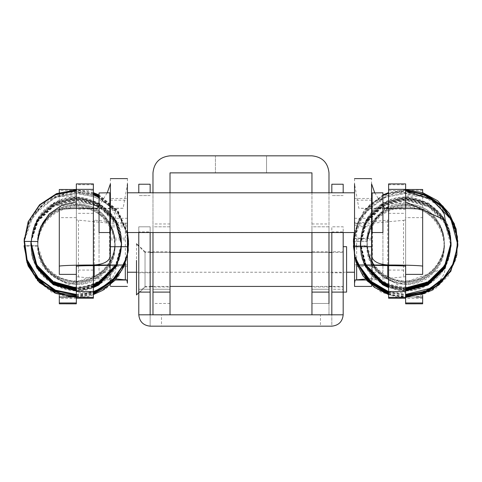<?xml version="1.0" encoding="UTF-8"?>
<svg xmlns="http://www.w3.org/2000/svg" width="482" height="482" viewBox="0 0 482 482"><rect width="100%" height="100%" fill="white"/><g stroke="black" fill="none" stroke-linecap="round" stroke-linejoin="round"><path stroke-width="0.36" stroke-dasharray="2.41 1.81" d="M99.045 197.596L110.432 207.188L114.62 213.412L115.993 220.268L98.364 206.82M93.369 204.573L76.337 201.91M76.337 296.93L101.262 288.869L111.011 279.909L114.626 274.312L116.096 268.01L68.317 284.808L46.338 270.739L37.729 245.772L24.1 245.663L37.729 245.772M76.337 190.938L93.369 194.734M24.269 241.464L29.083 223.256L40.386 207.712L56.376 197.295L75.21 193.463L94.171 196.572L110.511 206.175L122.44 221.286L128.278 239.765L126.953 258.665L119.006 275.843L105.66 289.104L88.555 296.641L69.721 297.683L51.911 292.146L37.259 280.608L27.432 264.407L24.1 246.073L37.729 246.073M405.633 201.91L388.6 206.489M385.504 208.266L372.044 222.533L367.025 241.512L354.535 241.554M407.031 296.852L431.131 288.483L440.524 279.638L444.006 274.156L445.398 268.01L397.62 284.808L375.635 270.739L367.025 245.772L353.402 245.663L367.025 245.772M354.246 232.541L364.091 210.513L382.925 195.499M388.6 193.282L405.633 190.938M353.571 241.464L358.385 223.256L369.688 207.712L385.672 197.295L404.506 193.463L423.473 196.572L439.807 206.175L451.736 221.286L457.581 239.765L456.255 258.665L448.302 275.843L434.957 289.104L417.852 296.641L399.018 297.683L381.208 292.146L366.561 280.608L356.734 264.407L353.402 246.073L367.025 246.073M388.6 294.592L405.633 296.93M367.025 246.079C365.187 279.397 411.893 297.81 433.222 272.848C457.599 251.098 438.385 204.615 404.868 207.043C384.522 208.839 372.05 219.714 367.459 239.662C365.886 259.894 374.46 273.957 393.173 281.856C418.225 291.471 446.971 268.703 444.151 242.518C443.603 203.024 382.991 193.011 369.941 230.185C361.801 248.043 371.086 271.709 388.986 279.578C406.79 288.381 430.571 280.837 439.614 262.907C455.165 237.06 430.709 200.97 400.795 206.115C381.364 209.839 370.146 221.521 367.139 241.163C366.959 260.937 376.117 274.246 394.625 281.096C416.34 285.519 432.011 277.783 441.626 257.882C449.278 240.271 439.994 217.141 422.648 209.206C404.988 200.06 381.003 207.296 371.953 224.931C361.621 241.813 368.134 266.076 385.058 276.18C403.506 285.82 420.075 283.332 434.764 268.703C447.296 251.905 447.35 235.053 434.927 218.135C422.702 202.771 397.168 200.157 382.087 212.526C365.416 227.878 362.705 245.374 373.954 265.016C385.19 282.41 411.99 286.712 428.287 274.089C445.446 262.1 449.622 235.837 436.355 219.298C415.99 188.86 363.006 208.194 367.079 244.428C367.652 265.751 388.637 283.759 409.905 280.566C431.059 279.211 447.886 256.37 443.723 235.819C438.271 214.345 424.54 203.585 402.536 203.531C383.298 204.296 366.718 222.383 367.025 241.512L354.535 241.416M372.134 200.265L372.134 212.67L372.134 200.181L354.535 200.181L354.535 225.16L372.134 225.16L372.134 212.67L372.134 225.136M354.535 225.136L354.535 200.265M372.134 192.939L372.134 232.505M382.925 192.939L382.925 232.505M99.045 192.939L99.045 232.505M109.83 192.939L109.83 232.505M109.83 200.265L109.83 212.67L109.83 200.181L127.435 200.181L127.435 225.16L109.83 225.16L109.83 212.67L109.83 225.136M127.435 225.136L127.435 200.265M354.535 246.784L354.535 218.292L354.535 272.228L354.535 252.357L354.535 264.847L372.134 264.847L372.134 252.357L372.134 264.823M371.568 252.887L371.568 238.506L371.568 266.552L354.535 266.552L354.535 256.936M354.535 238.162L354.535 238.506L371.568 238.506L371.568 238.162L354.535 238.162M388.6 298.225L388.6 292.767L405.633 292.767L405.633 298.225L405.633 270.071L405.633 292.767M405.633 183.907L405.633 190.643L388.6 190.643L388.6 183.907M403.524 220.346L405.633 219.943L405.633 276.68L371.791 280.018L371.568 281.458L371.568 222.003L371.791 223.28L403.524 220.346L403.524 277.084M388.6 292.767L388.6 220.069L355.089 223.28L354.535 220.497M365.428 279.018L387.757 276.969M388.6 190.643L388.6 220.069M388.6 208.278L388.6 265.648L388.6 208.917L358.831 208.26L354.535 183.829L354.535 255.864M354.535 218.292L371.568 218.292L371.568 285.567M405.633 190.643L405.633 219.943M405.633 276.68L405.633 270.071L388.6 270.071M405.633 265.184L405.633 208.447M355.089 223.28L371.791 223.28M366.043 280.018L371.791 280.018M388.6 213.339L405.633 213.339M346.588 246.838L346.588 292.056M145.034 286.386L145.034 252.472L145.034 286.422L150.143 286.422M136.514 269.39L136.514 294.936M145.034 252.472L138.786 246.109M136.514 243.838L136.514 260.407M343.178 252.472L343.178 231.914L331.827 231.914L331.827 272.794L331.827 232.071M343.178 286.386L343.178 269.39L343.178 286.422L331.827 286.422M372.134 239.952L372.134 252.357L372.134 239.867L354.535 239.867L354.535 252.357L354.535 239.952M354.535 264.823L354.535 232.481L127.435 232.481L127.435 264.847L109.83 264.847L109.83 252.357L109.83 272.228L99.045 272.228L99.045 252.357L99.045 272.191M372.134 232.625L372.134 252.357L372.134 232.481L382.925 232.481L382.925 272.228L372.134 272.228L372.134 252.357L372.134 272.191M382.925 272.191L382.925 232.625M99.045 232.625L99.045 252.357L99.045 232.481L109.83 232.481L109.83 252.357L109.83 232.625M109.83 272.191L109.83 264.823M109.83 239.952L109.83 252.357L109.83 239.867L127.435 239.867L127.435 252.357L127.435 239.952M127.435 264.823L127.435 218.292L110.402 218.292L110.179 223.28L76.337 219.943L76.337 276.68L110.179 280.018L110.402 281.458L110.402 222.003M354.535 232.625L354.535 256.966M93.369 298.225L93.369 220.069L126.88 223.28L127.435 220.497L127.429 256.153L127.435 232.625M150.143 286.953L150.143 263.202L150.143 286.989L145.034 286.989L145.034 269.39L145.034 286.953M145.034 251.911L145.034 269.39L145.034 251.785L150.143 251.785L150.143 263.202M145.034 251.785L138.786 245.543L138.786 293.237L145.034 286.989M138.786 293.189L138.786 269.39M331.827 251.821L331.827 286.868L331.827 251.785L343.178 251.785L343.178 269.39L343.178 251.821M343.178 286.868L343.178 269.39L343.178 286.989L331.827 286.868M343.178 272.794L343.178 252.357L343.178 272.794L331.827 272.794M343.178 232.071L343.178 252.357L331.827 252.357M150.143 231.981L150.143 252.357L150.143 231.914L138.786 231.914L138.786 272.794L150.143 272.794L150.143 252.357L150.143 272.734M138.786 272.734L138.786 231.981M331.827 289.26L331.827 226.805L343.178 226.805L343.178 289.26L343.178 226.805L331.827 226.805L331.827 289.26L343.178 289.26L331.827 289.26M138.786 226.805L150.143 226.805L150.143 289.26L150.143 226.805L138.786 226.805L138.786 289.26L150.143 289.26L138.786 289.26L138.786 226.805M343.178 192.8L343.178 184.226L331.827 184.226L331.827 192.8M150.143 192.8L150.143 184.226L138.786 184.226L138.786 192.8M343.178 232.541L343.178 314.806C342.509 321.705 338.719 325.489 331.827 326.163L331.827 314.806L331.827 326.163L161.5 326.163L161.5 314.806L150.143 314.806L150.143 326.163L161.5 326.163M150.143 232.541L150.143 326.163M138.786 232.541L138.786 314.806L150.143 314.806M331.827 232.541L331.827 314.806L320.47 314.806L320.47 326.163M343.178 314.806L331.827 314.806M161.5 314.806L320.47 314.806M311.95 252.357L311.95 227.787L311.95 252.405L311.95 227.787L311.95 252.357L328.989 252.357L311.95 252.357L311.95 314.806L311.95 303.455L311.95 314.806L328.989 314.806L311.95 314.806L328.989 314.806L328.989 172.869M266.335 172.869L215.436 172.869L266.335 172.869M215.436 155.837L266.534 155.837L215.436 155.837L266.335 155.837L215.436 155.837L215.436 172.869L215.436 155.837M328.989 251.923L328.989 286.989L328.989 251.785L311.95 251.785L311.95 286.989L311.95 251.923M170.013 251.839L170.013 269.39L170.013 251.785L152.981 251.785L152.981 286.989L170.013 286.989L170.013 269.39L170.013 286.935M152.981 286.935L152.981 251.839M328.989 226.805L311.95 226.805L311.95 289.26L311.95 226.805L328.989 226.805L328.989 289.26L328.989 226.805M328.989 289.26L311.95 289.26L328.989 289.26M170.013 226.805L152.981 226.805L152.981 289.26L152.981 226.805L170.013 226.805L170.013 289.26L152.981 289.26L170.013 289.26L170.013 226.805M170.013 314.806L170.013 303.455L170.013 314.806L152.981 314.806L170.013 314.806L170.013 252.405L152.981 252.405L152.981 227.787L152.981 314.806L152.981 303.455L152.981 314.806L170.013 314.806M311.95 314.806L328.989 314.806L328.989 303.455L311.95 303.455L311.95 252.405L328.989 252.405L328.989 227.787L328.989 252.357M170.013 252.357L152.981 252.357L170.013 252.357L170.013 227.787L170.013 303.455L170.013 172.869L311.95 172.869L311.95 303.455L328.989 303.455L311.95 303.455M152.981 252.357L152.981 172.869M170.013 155.837L311.95 155.837M311.95 192.8L311.95 232.541M170.013 192.8L170.013 232.541M152.981 232.541L152.981 192.8M328.989 232.541L328.989 192.8M127.435 226.817L110.402 226.865L110.402 198.476L127.435 198.476L127.435 226.817L127.435 198.482M110.402 198.482L110.402 226.817M127.435 255.864L127.435 183.829L123.139 208.26L93.369 208.917C83.097 208.953 77.415 209.17 76.337 209.556L76.337 266.287M99.045 205.832L107.245 192.8M110.402 178.605L110.402 255.864M76.337 297.075L76.337 270.071L76.337 297.075L69.601 297.075M76.337 303.817L76.337 190.342L59.298 190.342L59.298 196.228L76.337 196.228M76.337 298.358L59.298 298.358L59.298 303.817M76.337 190.342L76.337 209.556M76.337 194.951L59.298 194.951L59.298 192.601M127.435 178.605L127.435 183.829M76.337 217.647L59.298 217.647L59.298 196.228M59.298 194.951L59.298 210.953M59.298 190.342L59.298 189.492M59.298 298.358L59.298 295.321M59.298 217.647L59.298 209.556M123.139 208.26L97.364 208.26M371.568 198.494L371.568 226.679L371.568 198.476L354.535 198.476L354.535 226.679L354.535 198.494M371.568 226.679L354.535 226.679M422.666 303.817L422.666 295.255M422.666 298.358L405.633 298.358L405.633 303.817M422.666 192.625L422.666 211.026M405.633 266.287L405.633 189.492L405.633 196.228L422.666 196.228L422.666 189.492M371.568 255.864L371.568 178.605M374.719 192.8L382.925 205.832M405.633 209.556C404.549 209.17 398.873 208.953 388.6 208.917M405.633 298.358L405.633 196.228M354.535 178.605L354.535 183.829M422.666 196.228L422.666 217.647L405.633 217.647M422.666 217.647L422.666 209.556M384.6 208.26L358.831 208.26M110.402 251.821L110.402 266.317L110.402 238.162L127.435 238.162L127.435 256.936M127.435 266.317L110.402 266.317M76.337 183.907L76.337 190.643L93.369 190.643L93.369 183.907M116.162 278.982L94.213 276.969M93.369 190.643L93.369 220.069M93.369 208.278L93.369 208.917M110.402 281.458L110.402 285.422M110.402 284.862L110.402 218.292M76.337 265.184L76.337 208.447M76.337 276.68L76.337 270.071L93.369 270.071M76.337 190.643L76.337 219.943M127.435 220.497L127.435 218.292M115.746 280.018L110.179 280.018M126.88 223.28L110.179 223.28M93.369 213.339L76.337 213.339M30.914 241.711L37.174 219.117L53.93 202.687L76.686 196.831L99.352 203.139L115.843 219.937L121.753 242.729L115.535 265.341M93.369 284.561L76.337 287.911M116.234 265.317L121.753 243.946L115.843 221.154L99.352 204.356L76.686 198.048L53.93 203.904L37.512 219.78L30.938 241.711L37.343 219.449L53.93 203.296L76.686 197.439L99.352 203.747L115.843 220.545L121.753 243.338L115.891 265.329M93.369 285.169L76.337 288.519M93.369 285.778L76.337 289.128M30.969 241.711L37.68 220.111L53.93 204.513L76.686 198.656L99.352 204.964L115.843 221.762L121.753 244.555L116.566 265.311M93.369 286.386L76.337 289.736M30.999 241.717L37.849 220.443L53.93 205.121L76.686 199.265L99.352 205.573L115.843 222.371L121.753 245.163L116.885 265.299M93.369 286.995L76.337 290.345M31.041 241.717L38.024 220.78L53.93 205.73L76.686 199.873L99.352 206.182L115.843 222.979L121.753 245.772L117.192 265.287M93.369 287.603L76.337 290.953M31.089 241.717L38.199 221.124L53.93 206.338L76.686 200.482L99.352 206.79L115.843 223.588L121.753 246.38L116.096 268.01M115.993 220.268C128.122 240.958 119.403 269.884 98.599 281.205C83.488 289.098 68.444 289.013 53.46 280.952C23.901 265.443 24.275 218.069 54.068 203.024C82.344 185.305 123.272 209.411 121.476 242.82C122.753 276.252 81.452 299.726 53.46 281.56C39.09 272.451 31.667 259.4 31.191 242.422C31.939 225.449 39.56 212.52 54.068 203.633C82.344 185.913 123.272 210.019 121.476 243.428C122.753 276.861 81.452 300.334 53.46 282.169C23.901 266.66 24.275 219.286 54.068 204.241C69.179 196.415 84.223 196.566 99.208 204.693C128.766 220.34 128.393 267.847 98.599 283.03C70.324 300.889 29.396 276.915 31.191 243.639C31.939 226.667 39.56 213.737 54.068 204.85C82.344 187.13 123.272 211.237 121.476 244.645C120.729 261.69 113.107 274.686 98.599 283.639C70.324 301.497 29.396 277.524 31.191 244.247C29.914 210.947 71.216 187.618 99.208 205.91C128.766 221.557 128.393 269.064 98.599 284.247C70.324 302.106 29.396 278.132 31.191 244.856C31.939 227.884 39.56 214.954 54.068 206.067C82.344 188.348 123.272 212.454 121.476 245.862C120.729 262.907 113.107 275.903 98.599 284.856C70.45 302.606 29.685 278.994 31.191 245.814M360.217 241.711L366.477 219.117L383.232 202.687L405.989 196.831L428.649 203.139L445.332 220.274M405.633 287.911L388.6 284.639M366.308 265.341L360.217 242.319L366.477 219.726L383.232 203.296L405.989 197.439L428.649 203.747L441.614 215.213L449.489 231.149M405.633 288.519L388.6 285.248M365.959 265.329L360.217 242.928L366.477 220.334L383.232 203.904L405.989 198.048L428.649 204.356L442.747 217.364L450.315 235.421M405.633 289.128L388.6 285.856M365.615 265.317L360.217 243.537L366.477 220.943L383.232 204.513L405.989 198.656L428.649 204.964L443.217 218.653L450.58 237.626M405.633 289.736L388.6 286.465M365.29 265.305L360.217 244.145L366.477 221.551L383.232 205.121L405.989 199.265L428.649 205.573L443.458 219.617L450.688 239.048M405.633 290.345L388.6 287.073M364.97 265.293L360.217 244.754L366.477 222.16L383.232 205.73L405.989 199.873L428.649 206.182L443.579 220.413L450.742 240.084M405.633 290.953L388.6 287.682M364.669 265.281L360.217 245.362L366.477 222.768L383.232 206.338L405.989 200.482L428.649 206.79L445.145 223.588L451.056 246.38L445.398 268.01M445.296 220.268C457.424 240.958 448.7 269.884 427.902 281.205C412.791 289.098 397.74 289.013 382.756 280.952C353.204 265.443 353.571 218.069 383.371 203.024C411.646 185.305 452.574 209.411 450.772 242.82C452.05 276.252 410.754 299.726 382.756 281.56C368.393 272.451 360.97 259.4 360.494 242.422C361.235 225.449 368.863 212.52 383.371 203.633C411.646 185.913 452.574 210.019 450.772 243.428C452.05 276.861 410.754 300.334 382.756 282.169C353.204 266.66 353.571 219.286 383.371 204.241C398.475 196.415 413.526 196.566 428.51 204.693C458.063 220.34 457.695 267.847 427.902 283.03C399.62 300.889 358.692 276.915 360.494 243.639C361.235 226.667 368.863 213.737 383.371 204.85C411.646 187.13 452.574 211.237 450.772 244.645C450.031 261.69 442.404 274.686 427.902 283.639C399.62 301.497 358.692 277.524 360.494 244.247C359.217 210.947 400.512 187.618 428.51 205.91C458.063 221.557 457.695 269.064 427.902 284.247C399.62 302.106 358.692 278.132 360.494 244.856C361.235 227.884 368.863 214.954 383.371 206.067C411.646 188.348 452.574 212.454 450.772 245.862C450.031 262.907 442.404 275.903 427.902 284.856C399.747 302.606 358.982 278.994 360.488 245.814M388.6 184.757L405.633 184.757M356.644 262.202L356.644 223.088M387.757 220.232L387.757 265.648M372.411 223.202L372.411 279.94M343.178 195.578L331.827 195.578L343.178 195.578M150.143 195.578L138.786 195.578L150.143 195.578M170.013 303.455L152.981 303.455M405.633 297.075L415.833 297.075M422.666 194.951L405.633 194.951M422.666 190.342L405.633 190.342M93.369 292.767L76.337 292.767M93.369 184.757L76.337 184.757M78.445 277.084L78.445 220.346M125.32 263.274L125.32 223.088M94.213 220.232L94.213 265.648M109.553 223.202L109.553 279.94M37.729 241.512C37.421 222.383 54.002 204.296 73.234 203.531C95.237 203.585 108.968 214.345 114.427 235.819C118.59 256.37 101.756 279.211 80.608 280.566C59.34 283.759 38.355 265.751 37.777 244.428C33.71 208.194 86.688 188.86 107.058 219.298C120.325 235.837 116.144 262.1 98.991 274.089C82.693 286.712 55.888 282.41 44.651 265.016C33.409 245.374 36.12 227.878 52.785 212.526C67.866 200.157 93.4 202.771 105.624 218.135C118.054 235.053 118 251.905 105.462 268.703C90.773 283.332 74.204 285.82 55.761 276.18C38.837 266.076 32.324 241.813 42.651 224.931C51.701 207.296 75.692 200.06 93.351 209.206C110.691 217.141 119.982 240.271 112.33 257.882C102.708 277.783 87.043 285.519 65.323 281.096C46.82 274.246 37.656 260.937 37.837 241.163C40.849 221.521 52.068 209.839 71.499 206.115C101.407 200.97 125.862 237.06 110.312 262.907C101.274 280.837 77.488 288.381 59.684 279.578C41.789 271.709 32.505 248.043 40.645 230.185C53.695 193.011 114.306 203.024 114.849 242.518C117.674 268.703 88.929 291.471 63.877 281.856C45.163 273.957 36.59 259.894 38.156 239.662C42.753 219.714 55.225 208.839 75.572 207.043C109.089 204.615 128.296 251.098 103.925 272.848C82.591 297.81 35.891 279.397 37.729 246.079M76.337 297.521L93.369 294.604M127.435 234.282L117.716 213.297L100.045 198.494L77.578 192.878L54.846 197.385L33.457 215.093L24.19 241.446M76.337 296.876L93.369 294.038M127.435 233.571L117.355 212.261L99.045 197.367M96.888 196.391L77.433 192.21L57.762 195.572L40.831 206.025L29.041 222.208L24.142 241.434M76.337 296.328L93.369 293.387M125.169 262.419L127.435 254.87M127.435 233.083L117.343 211.544L99.045 196.867M93.369 194.487L69.233 192.071L46.929 200.578L30.697 218.292L24.154 241.434M76.337 295.647L93.369 292.827M124.778 262.943L127.435 254.231M127.495 232.541L117.307 210.923L99.045 196.186M93.369 193.854L70.137 191.366L48.188 199.102L31.854 215.797L24.347 237.963L24.13 239.976M76.337 295.02L93.369 292.2M124.133 263.714L127.435 253.755M127.567 232.541L117.494 210.544L99.045 195.602M93.369 193.258L76.337 190.372M54.84 194.957L40.741 204.296L29.209 220.075L24.19 238.795M76.337 294.46L93.369 291.592M123.687 264.202L127.435 253.086M127.664 232.541L117.759 210.266L99.045 194.963M93.369 192.625L76.337 189.788M354.553 256.424L355.541 260.274M388.6 294.689L405.633 297.521M431.715 199.783L408.26 192.927L384.142 197.385L362.759 215.093L353.487 241.446M354.535 255.689L356.096 261.34M388.6 294.074L398.186 296.388L405.633 296.876M426.184 196.391L406.73 192.21L387.058 195.572L370.128 206.025L358.337 222.208L353.439 241.434M354.535 255.153L356.584 262.112M388.6 293.411L395.095 295.243L405.633 296.328M419.045 193.366L395.698 192.529L374.695 201.663L359.536 219.129L353.457 241.434M354.535 254.538L356.794 262.419M388.6 292.887L405.633 295.647M407.627 191.059L388.239 193.915L371.387 203.669L359.235 219.19L353.649 237.963L353.433 239.976M354.535 253.839L357.698 263.564M388.6 292.261L405.633 295.02M405.633 190.372L388.6 193.192M384.136 194.957L370.037 204.296L358.506 220.075L353.487 238.795M354.535 253.261L358.168 264.082M388.6 291.646L405.633 294.46M405.633 189.788L388.6 192.601M382.925 194.909L364.115 210.182L354.222 232.541M138.786 292.664L145.034 286.422M150.143 252.357L145.034 252.357M152.981 286.422L170.013 286.422M311.95 286.422L328.989 286.422M136.514 272.228L346.588 272.228M266.534 172.869L266.534 155.837L266.534 172.869M328.989 286.989L311.95 286.989M170.013 223.967L152.981 223.967M311.95 223.967L328.989 223.967"/><path stroke-width="0.72" d="M98.364 206.82L93.369 204.573M76.337 201.91L61.582 205.398L49.116 214.002L40.753 226.642L37.729 241.512L24.1 241.404L28.221 221.678L39.608 205.133L56.508 194.27L76.337 190.938M93.369 194.734L99.045 197.596M24.142 245.633L24.184 246.031M24.1 246.073L28.101 265.919L39.464 282.603L56.412 293.562L76.337 296.93M37.729 241.512L24.1 241.404L28.137 221.792L39.572 204.766L56.514 193.631L76.337 189.788M405.633 190.938L430.872 199.193L440.675 208.363L444.259 214.092L445.296 220.268L405.633 201.91M388.6 206.489L385.504 208.266M354.535 241.554L353.402 241.404L354.246 232.541M382.925 195.499L388.6 193.282M353.445 245.633L353.487 246.031M353.402 246.073L355.897 261.883L363.133 276.084L374.4 287.356L388.6 294.592M405.633 296.93L407.031 296.852M354.535 241.416L353.402 241.404L354.222 232.541M372.134 192.939L382.925 192.8L382.925 232.541L372.134 232.541L372.134 192.939M99.045 192.939L109.83 192.8L109.83 232.541L99.045 232.541L99.045 192.939M109.83 225.16L110.402 225.16M354.535 256.804L354.535 283.217L355.089 280.018L365.428 279.018M405.633 208.447L405.633 183.907L388.6 183.901L388.6 208.278C405.452 208.218 424.19 208.923 422.666 209.556L422.666 266.287C424.19 265.654 405.452 264.955 388.6 265.01C378.328 264.431 372.652 261.377 371.568 255.864L371.568 246.712L354.535 246.712L354.535 255.864L359.102 265.01L388.6 265.648L388.6 297.376L405.633 297.376L405.633 265.184M422.666 295.255L422.666 302.967L405.633 302.967L405.633 298.225L388.6 298.231L388.6 297.376M405.633 183.901L388.6 183.901M387.757 265.648L387.757 276.969L388.6 276.807M371.568 285.567L371.568 286.422L354.535 286.422L354.535 283.217M388.6 298.231L405.633 298.231L405.633 297.376M346.588 272.228L354.535 272.228L354.535 286.422M355.089 280.018L366.043 280.018M343.178 232.541L343.178 314.806L331.827 314.806L331.827 292.098L346.588 292.098L346.588 246.676L343.178 246.676M136.514 260.407L136.514 269.39L136.514 260.407M136.514 294.888L136.514 269.39M127.435 283.217L127.435 256.141L127.435 283.217L126.88 280.018L116.162 278.982M354.535 272.228L354.535 256.966M138.786 269.39L138.786 245.712M331.827 192.8L331.827 184.226L343.178 184.226L343.178 192.8M138.786 192.8L138.786 184.226L150.143 184.226L150.143 192.8M138.786 292.098L150.143 292.098L150.143 314.806L138.786 314.806L138.786 232.541M150.143 326.163C143.293 325.44 139.509 321.657 138.786 314.806C139.509 321.657 143.293 325.44 150.143 326.163L331.827 326.163C338.671 325.44 342.455 321.657 343.178 314.806M150.143 292.098L150.143 232.541M331.827 292.098L331.827 232.541M331.827 314.806L150.143 314.806M170.013 155.837C159.741 156.921 154.065 162.597 152.981 172.869C154.065 162.597 159.741 156.921 170.013 155.837L311.95 155.837C322.223 156.921 327.905 162.597 328.989 172.869C327.905 162.597 322.223 156.921 311.95 155.837M328.989 303.455L328.989 232.541M170.013 232.541L170.013 314.806L152.981 314.806L152.981 232.541M311.95 314.806L311.95 292.098L328.989 292.098M170.013 192.8L170.013 172.869L311.95 172.869L311.95 192.8M311.95 232.541L311.95 292.098M152.981 192.8L152.981 172.869M328.989 192.8L328.989 172.869M107.245 192.8L110.402 183.829L110.402 255.864C109.39 261.419 103.708 264.467 93.369 265.01C76.511 264.955 57.78 265.654 59.298 266.287L59.298 209.556C57.78 208.923 76.511 208.218 93.369 208.278L97.364 208.26L99.045 205.832M76.337 270.071L76.337 266.287C77.415 265.901 83.097 265.69 93.369 265.648L122.868 265.01L127.435 255.864L127.435 183.829M93.369 265.648L93.369 297.376L76.337 297.376L76.337 298.225L93.369 298.231L76.337 298.225L76.337 303.823L59.298 303.817L76.337 303.817M76.337 302.967L59.298 302.967L59.298 297.075L69.601 297.075M59.298 192.601L59.298 189.486L76.337 189.492L59.298 189.486M59.298 210.953L59.298 274.385L76.337 274.385M59.298 302.967L59.298 303.817M59.298 295.321L59.298 297.075M59.298 266.287L59.298 274.385M122.868 265.01L93.369 265.01L93.369 189.366L76.337 189.366L76.337 183.907L93.369 183.901L93.369 189.366M127.435 246.712L110.402 246.712M422.666 303.817L405.633 303.823L422.666 303.817L422.666 302.967M422.666 189.486L405.633 189.486L422.666 189.486L422.666 192.625M371.568 246.712L371.568 183.829L374.719 192.8M382.925 205.832L384.6 208.26L388.6 208.278L388.6 265.01L359.102 265.01M388.6 265.648C398.873 265.69 404.549 265.901 405.633 266.287L405.633 270.071M405.633 302.967L405.633 303.817M354.535 246.712L354.535 183.829M422.666 211.026L422.666 274.385L405.633 274.385M422.666 266.287L422.666 274.385M76.337 297.376L76.337 265.184M94.213 265.648L94.213 276.969L93.369 276.807M93.369 298.225L93.369 297.376M110.402 285.422L110.402 284.862M76.337 208.447L76.337 189.366M126.88 280.018L115.746 280.018M115.535 265.341L98.738 281.958L93.369 284.561M76.337 287.911L53.315 281.705L36.825 265.01L30.914 242.319L36.825 265.618L53.315 282.313L76.337 288.519M115.891 265.329L98.738 282.566L93.369 285.169M116.234 265.317L98.738 283.175L93.369 285.778M76.337 289.128L53.315 282.922L36.825 266.227L30.914 243.537L30.969 241.711M116.566 265.311L98.738 283.784L93.369 286.386M76.337 289.736L53.315 283.53L36.825 266.835L30.914 244.145L30.999 241.717M116.885 265.299L98.738 284.392L93.369 286.995M76.337 290.345L53.315 284.139L36.825 267.444L30.914 244.754L31.041 241.717M117.192 265.287L98.738 285.001L93.369 287.603M76.337 290.953L53.315 284.748L36.825 268.052L30.914 245.362L31.089 241.717M445.332 220.274L451.056 242.729L444.79 265.425L428.034 281.958L405.633 287.911M388.6 284.639L382.618 281.705L366.308 265.341M449.489 231.149L451.056 243.338L444.79 266.034L428.034 282.566L405.633 288.519M388.6 285.248L382.618 282.313L365.959 265.329M450.315 235.421L451.056 243.946L444.79 266.642L428.034 283.175L405.633 289.128M388.6 285.856L382.618 282.922L365.615 265.317M450.58 237.626L451.056 244.555L444.79 267.251L428.034 283.784L405.633 289.736M388.6 286.465L382.618 283.53L365.29 265.305M450.688 239.048L451.056 245.163L444.79 267.859L428.034 284.392L405.633 290.345M388.6 287.073L382.618 284.139L364.97 265.293M450.742 240.084L451.056 245.772L444.79 268.468L428.034 285.001L405.633 290.953M388.6 287.682L382.618 284.748L364.669 265.281M405.633 291.49L388.6 291.49M388.6 189.366L405.633 189.366M356.644 279.825L356.644 262.202M152.981 292.098L170.013 292.098M415.833 297.075L422.666 297.075M76.337 291.49L93.369 291.49M125.32 279.825L125.32 263.274M24.269 241.464L26.98 262.551L38.102 280.94L55.34 293.164L76.337 297.521M93.369 294.604L102.383 290.507L115.011 280.307L124.061 266.359L128.32 250.544L127.435 234.282M24.19 241.446L26.528 260.515L35.795 277.704L50.604 290.182L68.89 296.388L76.337 296.876M93.369 294.038L109.8 284.723L121.862 270.095L128.025 252.279L127.435 233.571M99.045 197.367L96.888 196.391M24.142 241.434L26.414 259.581L35.017 276.059L48.754 288.543L65.793 295.243L76.337 296.328M93.369 293.387L112.649 281.56L125.169 262.419M127.435 254.87L127.435 233.083M99.045 196.867L93.369 194.487M24.154 241.434L26.516 259.298L33.957 274.029L45.519 285.712L60.021 293.122L76.337 295.647M93.369 292.827L112.125 281.41L124.778 262.943M127.435 254.231L128.525 241.205L127.495 232.541M99.045 196.186L93.369 193.854M24.13 239.976L27.275 260.756L38.427 278.909L55.665 290.887L76.337 295.02M93.369 292.2L111.631 281.325L124.133 263.714M127.435 253.755L128.549 244.109L127.567 232.541M99.045 195.602L93.369 193.258M76.337 190.372L54.84 194.957M24.19 238.795L27.106 259.774L38.174 277.993L55.406 290.152L76.337 294.46M93.369 291.592L100.738 288.375L113.957 278.379L123.687 264.202M127.435 253.086L127.664 232.541M99.045 194.963L93.369 192.625M353.571 241.464L354.553 256.424M355.541 260.274L368.055 281.633L388.6 294.689M405.633 297.521L431.679 290.507L450.845 271.282L457.9 245.079L450.809 218.985L431.715 199.783M353.487 241.446L354.535 255.689M356.096 261.34L368.616 281.627L388.6 294.074M405.633 296.876L423.238 293.839L438.71 285.049L450.351 271.493L456.846 254.936L457.406 237.307L451.929 220.431L441.078 206.133L426.184 196.391M353.439 241.434L354.535 255.153M356.584 262.112L369.164 281.548L388.6 293.411M405.633 296.328L423.335 293.158L438.765 284.434L450.393 270.812L456.876 254.177L457.364 236.542L451.791 219.545L440.813 205.218L425.986 195.752L419.045 193.366M353.457 241.434L354.535 254.538M356.794 262.419L369.543 281.241L388.6 292.887M405.633 295.647L426.118 291.502L443.193 279.65L454.544 261.75L457.822 241.205L453.448 222.341L442.416 206.182L426.486 195.337L407.627 191.059M353.433 239.976L354.535 253.839M357.698 263.564L370.164 281.325L388.6 292.261M405.633 295.02L425.269 291.236L441.994 280.313L453.49 263.588L457.852 244.109L454.333 223.775L442.946 206.127L425.998 194.535L405.633 190.372M388.6 193.192L384.136 194.957M353.487 238.795L354.535 253.261M358.168 264.082L370.598 281.078L388.6 291.646M405.633 294.46L430.04 288.375L443.591 278.03L453.387 263.323L457.707 246.398L456.201 229.125L449.23 213.339L437.62 200.717L422.575 192.595L405.633 189.788M388.6 192.601L382.925 194.909M372.134 200.181L371.568 200.181M371.568 225.16L372.134 225.16M109.83 200.181L110.402 200.181M127.435 192.8L354.535 192.8M127.435 232.541L354.535 232.541M138.786 246.109L136.514 243.838M136.514 294.936L138.786 292.664M331.827 252.357L328.989 252.357M311.95 252.357L170.013 252.357M152.981 252.357L150.143 252.357M150.143 286.422L152.981 286.422M170.013 286.422L311.95 286.422M328.989 286.422L331.827 286.422M127.435 272.228L136.514 272.228M127.435 178.605L110.402 178.605M354.535 178.605L371.568 178.605M93.369 183.901L76.337 183.901M127.435 286.422L110.402 286.422"/></g></svg>
